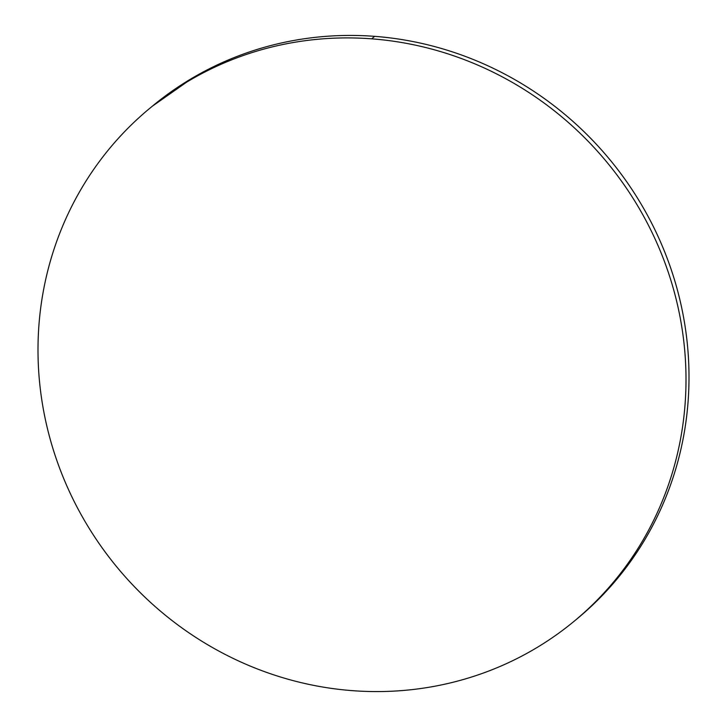 <?xml version="1.0" encoding="UTF-8"?>
<svg xmlns="http://www.w3.org/2000/svg" width="727" height="727" viewBox="0 0 727 727"><rect width="100%" height="100%" fill="white"/><g stroke="black" fill="none" stroke-linecap="round" stroke-linejoin="round"><path stroke-width="1.09" d="M574.839 620.667L577.093 618.804A332.866 317.808 -129.6 0 0 670.249 266.782A332.866 317.808 -129.6 0 0 374.678 36.35L371.67 38.831A332.866 317.808 50.4 0 1 667.25 269.263A332.866 317.808 50.4 0 1 574.094 621.285A332.866 317.808 50.4 0 1 352.322 690.65A332.866 317.808 50.4 0 1 56.751 460.218A332.866 317.808 50.4 0 1 149.907 108.196A332.866 317.808 50.4 0 1 371.67 38.831L374.678 36.35A332.866 317.808 -129.6 0 0 152.906 105.715L150.743 107.505M152.161 106.333L193.118 77.616C211.148 67.066 230.114 58.442 250.006 51.744C269.89 45.047 290.327 40.403 311.31 37.813C332.284 35.223 353.413 34.732 374.678 36.35C395.942 37.968 416.935 41.648 437.672 47.409C458.401 53.171 478.475 60.886 497.877 70.574C517.279 80.252 535.645 91.702 552.974 104.933C570.295 118.165 586.262 132.923 600.847 149.199C615.433 165.465 628.373 182.95 639.651 201.643C650.938 220.326 660.361 239.874 667.913 260.257C675.465 280.649 680.999 301.496 684.525 322.797C688.051 344.098 689.496 365.454 688.86 386.846C688.224 408.247 685.525 429.284 680.754 449.958C675.983 470.633 669.231 490.543 660.507 509.7C651.783 528.847 641.25 546.877 628.91 563.77C616.569 580.664 602.656 596.113 587.162 610.098L576.257 619.495M352.322 690.65C331.058 689.032 310.065 685.352 289.328 679.591C268.599 673.829 248.525 666.114 229.123 656.426C209.721 646.748 191.355 635.298 174.026 622.067C156.705 608.835 140.738 594.077 126.153 577.801C111.567 561.535 98.627 544.05 87.349 525.357C76.062 506.674 66.639 487.126 59.087 466.743C51.535 446.351 46.001 425.504 42.475 404.203C38.949 382.902 37.504 361.546 38.14 340.154C38.776 318.753 41.475 297.716 46.246 277.042C51.017 256.367 57.769 236.457 66.493 217.3C75.217 198.153 85.75 180.123 98.09 163.23C110.431 146.336 124.344 130.887 139.838 116.902C155.324 102.907 172.081 90.639 190.11 80.097C208.149 69.547 227.106 60.932 246.998 54.234C266.891 47.537 287.319 42.893 308.303 40.294C329.286 37.704 350.405 37.222 371.67 38.831C392.934 40.448 413.936 44.138 434.664 49.89C455.402 55.652 475.467 63.367 494.869 73.054C514.271 82.733 532.637 94.192 549.966 107.423C567.296 120.655 583.254 135.404 597.839 151.679C612.425 167.955 625.365 185.43 636.652 204.123C647.939 222.816 657.353 242.355 664.905 262.738C672.457 283.13 678 303.977 681.526 325.278C685.052 346.579 686.497 367.935 685.861 389.336C685.225 410.737 682.517 431.765 677.746 452.439C672.975 473.113 666.232 493.024 657.508 512.181C648.784 531.337 638.242 549.358 625.902 566.251C613.561 583.154 599.648 598.594 584.163 612.579C568.678 626.574 551.92 638.842 533.882 649.384C515.852 659.934 496.886 668.558 476.994 675.256C457.11 681.953 436.673 686.597 415.69 689.187C394.716 691.777 373.587 692.268 352.322 690.65"/></g></svg>
